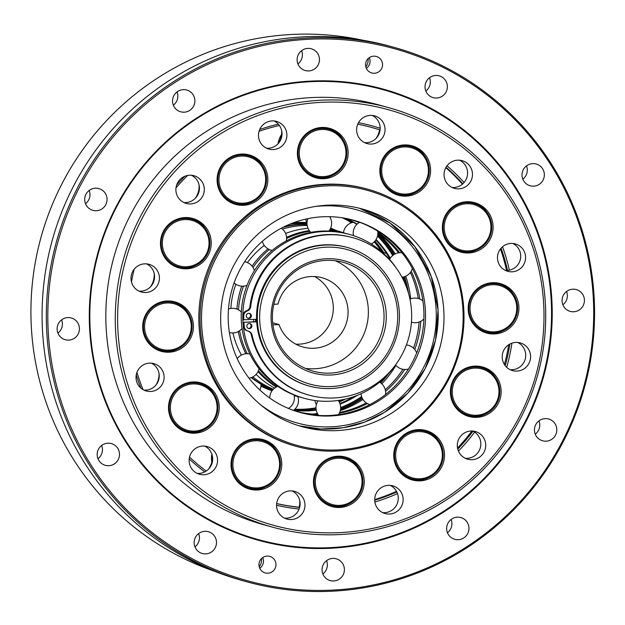 <?xml version="1.0" encoding="UTF-8"?>
<svg xmlns="http://www.w3.org/2000/svg" width="625" height="625" viewBox="0 0 625 625"><rect width="100%" height="100%" fill="white"/><g stroke="black" fill="none" stroke-linecap="round" stroke-linejoin="round"><path stroke-width="0.94" d="M192.125 219.367A24.641 24.344 105.5 0 0 162.078 236.594A24.641 24.344 105.5 0 0 207.219 254.211A24.641 24.344 105.5 0 0 192.125 219.367L190.664 218.961A24.641 24.344 105.5 0 0 177.297 219.094M166.109 259.438A24.641 24.344 105.5 0 0 177.492 266.438L178.953 266.844M206.461 253.789A23.609 23.328 105.5 0 0 184.539 219.594A23.609 23.328 105.5 0 0 166.07 256.062A23.609 23.328 105.5 0 0 206.461 253.789M205.305 228.594A25.664 25.359 105.5 0 0 191.789 218.227M178.07 267.648A25.664 25.359 105.5 0 0 195.008 265.727M248.75 155.852A24.641 24.344 105.5 0 0 218.703 173.086A24.641 24.344 105.5 0 0 255.375 200.195A24.641 24.344 105.5 0 0 248.75 155.852L247.289 155.445A24.641 24.344 105.5 0 0 233.922 155.586M222.734 195.93A24.641 24.344 105.5 0 0 234.117 202.93L235.578 203.336M254.977 199.383A23.609 23.328 105.5 0 0 252.984 158.586A23.609 23.328 105.5 0 0 218.992 180.945A23.609 23.328 105.5 0 0 254.977 199.383M261.938 165.078A25.664 25.359 105.5 0 0 248.414 154.711M234.703 204.141A25.664 25.359 105.5 0 0 251.633 202.219M281.531 134.562A21.555 21.305 105.5 0 0 278.055 143.703M329.047 129.266A24.641 24.344 105.5 0 0 299 146.5A24.641 24.344 105.5 0 0 323.664 177.586A24.641 24.344 105.5 0 0 329.047 129.266L327.586 128.859A24.641 24.344 105.5 0 0 314.219 129M303.031 169.336A24.641 24.344 105.5 0 0 314.414 176.344L315.875 176.75M323.766 176.602A23.609 23.328 105.5 0 0 342.234 140.133A23.609 23.328 105.5 0 0 301.844 142.406A23.609 23.328 105.5 0 0 323.766 176.602M342.234 138.492A25.664 25.359 105.5 0 0 328.711 128.125M315 177.547A25.664 25.359 105.5 0 0 331.93 175.633M385.484 186.789A24.641 24.344 105.5 0 0 396.867 193.797L398.328 194.203A24.641 24.344 105.5 0 0 428.375 176.969A24.641 24.344 105.5 0 0 411.5 146.719A24.641 24.344 105.5 0 0 393.789 192.43A24.641 24.344 105.5 0 0 398.328 194.203M411.5 146.719L410.039 146.312A24.641 24.344 105.5 0 0 396.672 146.453M394.398 191.555A23.609 23.328 105.5 0 0 428.391 169.195A23.609 23.328 105.5 0 0 392.406 150.758A23.609 23.328 105.5 0 0 394.398 191.555M424.68 155.945A25.664 25.359 105.5 0 0 411.156 145.578M397.445 195A25.664 25.359 105.5 0 0 414.375 193.086M447.992 243.609A24.641 24.344 105.5 0 0 459.375 250.617L460.836 251.023A24.641 24.344 105.5 0 0 490.883 233.789A24.641 24.344 105.5 0 0 447.82 212.781A24.641 24.344 105.5 0 0 460.836 251.023M474.008 203.539L472.547 203.133A24.641 24.344 105.5 0 0 459.188 203.273M447.953 240.234A23.609 23.328 105.5 0 0 488.352 237.969A23.609 23.328 105.5 0 0 466.422 203.766A23.609 23.328 105.5 0 0 447.953 240.234M487.195 212.766A25.664 25.359 105.5 0 0 473.672 202.398M459.961 251.82A25.664 25.359 105.5 0 0 476.891 249.906M473.82 324.57A24.641 24.344 105.5 0 0 485.203 331.578L486.664 331.984A24.641 24.344 105.5 0 0 516.711 314.75A24.641 24.344 105.5 0 0 499.836 284.5A24.641 24.344 105.5 0 0 468.914 309.609A24.641 24.344 105.5 0 0 486.664 331.984M499.836 284.5L498.375 284.094A24.641 24.344 105.5 0 0 485.008 284.234M470.078 309.594A23.609 23.328 105.5 0 0 506.062 328.031A23.609 23.328 105.5 0 0 504.063 287.234A23.609 23.328 105.5 0 0 470.078 309.594M485.781 332.789A25.664 25.359 105.5 0 0 502.711 330.867M513.016 293.727A25.664 25.359 105.5 0 0 499.492 283.359M456.031 407.984A24.641 24.344 105.5 0 0 467.414 414.992L468.875 415.398A24.641 24.344 105.5 0 0 498.922 398.164A24.641 24.344 105.5 0 0 453.789 380.547A24.641 24.344 105.5 0 0 468.875 415.398M482.047 367.914L480.586 367.508A24.641 24.344 105.5 0 0 467.227 367.648M454.844 381.055A23.609 23.328 105.5 0 0 476.766 415.25A23.609 23.328 105.5 0 0 495.234 378.781A23.609 23.328 105.5 0 0 454.844 381.055M468 416.195A25.664 25.359 105.5 0 0 484.93 414.281M495.234 377.141A25.664 25.359 105.5 0 0 481.711 366.773M399.406 471.492A24.641 24.344 105.5 0 0 410.789 478.5L412.25 478.906A24.641 24.344 105.5 0 0 442.297 461.672A24.641 24.344 105.5 0 0 405.625 434.562A24.641 24.344 105.5 0 0 412.25 478.906M425.422 431.422L423.961 431.016A24.641 24.344 105.5 0 0 410.594 431.156M406.328 435.461A23.609 23.328 105.5 0 0 408.328 476.258A23.609 23.328 105.5 0 0 442.312 453.898A23.609 23.328 105.5 0 0 406.328 435.461M411.375 479.711A25.664 25.359 105.5 0 0 428.305 477.789M438.609 440.648A25.664 25.359 105.5 0 0 425.086 430.281M345.125 458.008A24.641 24.344 105.5 0 0 314.328 479.148A24.641 24.344 105.5 0 0 362 488.258A24.641 24.344 105.5 0 0 345.125 458.008L343.664 457.609A24.641 24.344 105.5 0 0 330.297 457.742M319.109 498.086A24.641 24.344 105.5 0 0 330.492 505.086L331.953 505.492M337.539 458.242A23.609 23.328 105.5 0 0 319.07 494.703A23.609 23.328 105.5 0 0 359.469 492.438A23.609 23.328 105.5 0 0 337.539 458.242M331.078 506.297A25.664 25.359 105.5 0 0 348.008 504.375M358.312 467.242A25.664 25.359 105.5 0 0 344.789 456.867M211.836 454.07A21.555 21.305 105.5 0 0 211.828 461.828M262.68 440.555A24.641 24.344 105.5 0 0 232.633 457.789A24.641 24.344 105.5 0 0 249.5 488.039A24.641 24.344 105.5 0 0 267.219 442.328A24.641 24.344 105.5 0 0 262.68 440.555L261.211 440.156A24.641 24.344 105.5 0 0 247.852 440.289M236.656 480.633A24.641 24.344 105.5 0 0 248.039 487.633L249.5 488.039M266.906 443.289A23.609 23.328 105.5 0 0 232.922 465.648A23.609 23.328 105.5 0 0 268.898 484.086A23.609 23.328 105.5 0 0 266.906 443.289M248.625 488.844A25.664 25.359 105.5 0 0 265.555 486.922M275.859 449.789A25.664 25.359 105.5 0 0 262.336 439.414M200.164 383.734A24.641 24.344 105.5 0 0 170.117 400.969A24.641 24.344 105.5 0 0 213.18 421.977A24.641 24.344 105.5 0 0 200.164 383.734L198.703 383.328A24.641 24.344 105.5 0 0 185.336 383.469M174.148 423.812A24.641 24.344 105.5 0 0 185.531 430.813L186.992 431.219M213.352 394.609A23.609 23.328 105.5 0 0 172.953 396.875A23.609 23.328 105.5 0 0 194.883 431.078A23.609 23.328 105.5 0 0 213.352 394.609M186.109 432.023A25.664 25.359 105.5 0 0 203.047 430.102M213.344 392.961A25.664 25.359 105.5 0 0 199.828 382.594M174.344 302.773A24.641 24.344 105.5 0 0 144.297 320.008A24.641 24.344 105.5 0 0 161.164 350.258A24.641 24.344 105.5 0 0 192.094 325.148A24.641 24.344 105.5 0 0 174.344 302.773L172.883 302.367A24.641 24.344 105.5 0 0 159.516 302.508M148.32 342.852A24.641 24.344 105.5 0 0 159.703 349.852L161.164 350.258M191.227 325.25A23.609 23.328 105.5 0 0 155.25 306.812A23.609 23.328 105.5 0 0 157.242 347.609A23.609 23.328 105.5 0 0 191.227 325.25M160.289 351.062A25.664 25.359 105.5 0 0 177.219 349.141M187.523 312A25.664 25.359 105.5 0 0 174 301.633M272.516 390.141A85.75 84.727 -74.5 0 1 261.031 385.258M290.766 223.797A85.75 84.727 -74.5 0 1 306.93 223.477M272.547 390.102A85.75 84.727 -74.5 0 1 261.031 385.094M289.766 224.211A85.75 84.727 -74.5 0 1 306.977 223.625M272.727 389.891A85.75 84.727 -74.5 0 1 251.281 377.609M284.32 226.664A85.75 84.727 -74.5 0 1 307.016 224.32M272.781 389.828A85.75 84.727 -74.5 0 1 251.586 377.484M282.758 227.445A85.75 84.727 -74.5 0 1 307.031 224.492M330.508 228.461A85.75 84.727 -74.5 0 1 336.352 230.578M248.281 328.445A2.57 2.539 105.5 0 0 249.633 323.555M247.781 318.203A2.57 2.539 105.5 0 0 249.133 313.312M352.695 237.648L351.938 237.438A81.719 80.742 105.5 0 0 249.906 306.547A5.133 5.07 -74.5 0 1 246.477 310.797A5.133 5.07 105.5 0 0 243 315.609A84.797 83.781 105.5 0 0 243.039 319.789L256.578 319.281A71.859 71.008 105.5 0 0 256.633 320.562A71.859 71.008 105.5 0 0 256.703 321.844L243.164 322.344A84.797 83.781 105.5 0 0 243.531 326.508A5.133 5.07 105.5 0 0 247.203 330.844L247.969 331.055A5.133 5.07 105.5 0 0 248.219 331.117A5.133 5.07 -74.5 0 1 252.047 334.961A81.719 80.742 105.5 0 0 309.008 395.141A81.719 80.742 105.5 0 0 408.656 337.977A81.719 80.742 105.5 0 0 352.695 237.648A81.719 80.742 105.5 0 0 250.664 306.758A5.133 5.07 -74.5 0 1 247.234 311.008A5.133 5.07 105.5 0 0 243.766 315.82A84.797 83.781 105.5 0 0 243.805 320M248.047 331.07A5.133 5.07 -74.5 0 1 251.281 334.742A81.719 80.742 105.5 0 0 308.25 394.93L309.008 395.141M256.688 321.586L243.164 322.344M396.336 268.141A85 83.992 105.5 0 0 349.57 234.461A85 83.992 105.5 0 0 245.914 293.914A85 83.992 105.5 0 0 304.125 398.273A85 83.992 105.5 0 0 395.055 365.586M301.086 397.414A85 83.992 -74.5 0 1 299.617 397.023L298.039 396.586A85 83.992 -74.5 0 1 294.141 395.398M276.297 387.031A85 83.992 -74.5 0 1 258.023 371.594M245.898 353.773A85 83.992 -74.5 0 1 238.273 331.555M236.914 309.125A85 83.992 -74.5 0 1 241.75 286.164M252.094 266.117A85 83.992 -74.5 0 1 268.016 248.875M286.555 237.312A85 83.992 -74.5 0 1 309.344 230.609M329.562 230.164A85 83.992 -74.5 0 1 343.484 232.766L345.062 233.211A85 83.992 -74.5 0 1 346.523 233.625M438.055 310.008A112.922 111.578 105.5 0 0 359.594 208.305L390.125 223.141L414.773 246.578L431.266 276.461L438.078 310.023L435.539 340.133L425.195 368.531L407.781 393.188L384.539 412.328L364.609 422.102L343.188 427.734L321.109 429L299.25 425.852A112.922 111.578 105.5 0 0 438.055 310.008M425.406 310.836A99.781 98.594 -74.5 0 1 300.172 412.516A99.781 98.594 -74.5 0 1 231.844 290.008A99.781 98.594 -74.5 0 1 353.523 220.211A99.781 98.594 -74.5 0 1 425.406 310.836M418.227 298.492A99.781 98.594 105.5 0 0 410.406 272.438M398.547 252.852A99.781 98.594 105.5 0 0 377.852 233M359.156 222.594A99.781 98.594 105.5 0 0 350.461 219.414M297.141 411.625A99.781 98.594 105.5 0 0 317.945 414.352M339.695 412.406A99.781 98.594 105.5 0 0 366.258 402.859M385.273 389.719A99.781 98.594 105.5 0 0 402.977 369.305M413.5 348.164A99.781 98.594 105.5 0 0 419.125 322.031M352.727 220A99.781 98.594 -74.5 0 1 370.281 226.93L370.375 226.977A99.781 98.594 -74.5 0 1 408.156 261.32L408.219 261.406A99.781 98.594 -74.5 0 1 423.82 310.344L423.828 310.445A99.781 98.594 -74.5 0 1 413.078 360.859L413.031 360.953A99.781 98.594 -74.5 0 1 378.805 399.344L378.719 399.398A99.781 98.594 -74.5 0 1 330.188 415.469L330.086 415.477A99.781 98.594 -74.5 0 1 299.383 412.297M349.57 234.461L347.984 234.016A85 83.992 -74.5 0 0 321.164 231.125L321.07 231.133A85 83.992 -74.5 0 0 279.734 244.82L279.656 244.875A85 83.992 -74.5 0 0 250.5 277.57L250.461 277.656A85 83.992 -74.5 0 0 241.305 320.594L241.305 320.688A85 83.992 -74.5 0 0 254.602 362.367L254.656 362.445A85 83.992 -74.5 0 0 286.836 391.703L286.922 391.742A85 83.992 -74.5 0 0 302.539 397.836L304.125 398.273M299.617 397.023A85 83.992 -74.5 0 1 294.117 395.289M276.789 386.781A85 83.992 -74.5 0 1 258.438 370.688M247.234 353.727A85 83.992 -74.5 0 1 239.617 330.727M238.477 309.852A85 83.992 -74.5 0 1 243.5 286.148M253.047 267.477A85 83.992 -74.5 0 1 269.32 249.539M286.586 238.477A85 83.992 -74.5 0 1 309.812 231.211M329.367 230.445A85 83.992 -74.5 0 1 345.062 233.211M420.797 321.305A99.781 98.594 -74.5 0 1 414.75 349.523M404.727 369.484A99.781 98.594 -74.5 0 1 385.562 391.273M367.359 403.555A99.781 98.594 -74.5 0 1 339.32 413.219M318.219 414.75A99.781 98.594 -74.5 0 1 297.93 411.867M351.266 219.617A99.781 98.594 -74.5 0 1 359.367 222.469M377.82 232.32A99.781 98.594 -74.5 0 1 399.68 252.711M411.211 271.227A99.781 98.594 -74.5 0 1 419.828 299.039M295.781 344.156A35.93 35.5 105.5 0 0 331.984 317.789A35.93 35.5 105.5 0 0 314.539 276.539M272.664 322.781L279.031 324.547A35.93 35.5 105.5 0 0 302.938 347.016A35.93 35.5 105.5 0 0 346.75 321.891A35.93 35.5 105.5 0 0 322.148 277.773A35.93 35.5 105.5 0 0 278.031 304.062L273.836 304.297M272.914 324.891L279.031 324.547M325.461 260.422A56.461 55.789 -74.5 0 1 343.312 262.336A56.461 55.789 -74.5 0 1 381.977 331.656A56.461 55.789 -74.5 0 1 313.125 371.156A56.461 55.789 -74.5 0 1 272.734 310.773A56.461 55.789 -74.5 0 1 325.461 260.422M325.836 258.773A58.242 57.547 105.5 0 0 280.273 348.719A58.242 57.547 105.5 0 0 379.914 343.125A58.242 57.547 105.5 0 0 325.836 258.773M325.266 247.234A69.805 68.977 -74.5 0 1 390.094 348.344A69.805 68.977 -74.5 0 1 270.664 355.047A69.805 68.977 -74.5 0 1 325.266 247.234M335.312 260.742A56.461 55.789 -74.5 0 1 366.297 327.312A56.461 55.789 -74.5 0 1 305.445 368.398M324.867 245.102A71.859 71.008 105.5 0 0 257.461 322.055A71.859 71.008 105.5 0 0 309.164 386.031A71.859 71.008 105.5 0 0 396.789 335.766A71.859 71.008 105.5 0 0 347.578 247.539A71.859 71.008 105.5 0 0 324.867 245.102M256.578 319.281A71.859 71.008 -74.5 0 1 346.82 247.328L347.578 247.539M309.164 386.031L308.398 385.82A71.859 71.008 -74.5 0 1 256.703 321.844M255.883 321.633A71.859 71.008 -74.5 0 1 255.805 320.336A71.859 71.008 -74.5 0 1 255.766 319.328M232.922 332.961A85.203 84.195 105.5 0 0 241.422 355.07M256.117 374.359A85.203 84.195 105.5 0 0 274.656 388.078M294.195 395.703A85.203 84.195 105.5 0 0 297.883 396.539M343.328 232.727A85.203 84.195 105.5 0 0 337.75 230.969A85.203 84.195 105.5 0 0 330.117 229.234M308.008 228.273A85.203 84.195 105.5 0 0 285.617 233.461M264.242 245.414A85.203 84.195 105.5 0 0 247.438 262.578M235.867 284.242A85.203 84.195 105.5 0 0 230.867 308.438M252.852 376.898A85.203 84.195 105.5 0 0 273.328 389.234M307.164 225.492A85.203 84.195 105.5 0 0 282.469 229.07M248.711 313.305A2.57 2.539 -74.5 0 1 251.281 316.539A2.57 2.539 -74.5 0 1 246.312 315.594A2.57 2.539 -74.5 0 1 248.711 313.305M249.211 323.547A2.57 2.539 -74.5 0 1 251.781 326.781A2.57 2.539 -74.5 0 1 246.82 325.836A2.57 2.539 -74.5 0 1 249.211 323.547M243.93 322.562A84.797 83.781 105.5 0 0 244.297 326.719A5.133 5.07 105.5 0 0 247.969 331.055M392.867 412.32A112.922 111.578 -74.5 0 1 302.141 426.703A112.922 111.578 -74.5 0 1 224.812 288.062A112.922 111.578 -74.5 0 1 362.516 209.07A112.922 111.578 -74.5 0 1 443.867 311.625A112.922 111.578 -74.5 0 1 392.867 412.32M221.117 390.781A133.453 131.867 105.5 0 0 296.352 446.398A133.453 131.867 105.5 0 0 459.094 353.055A133.453 131.867 105.5 0 0 367.695 189.203A133.453 131.867 105.5 0 0 225.828 239.289A133.453 131.867 105.5 0 0 221.117 390.781M222.406 390.219A132.273 130.695 -74.5 0 1 325.875 185.93A132.273 130.695 -74.5 0 1 448.703 377.508A132.273 130.695 -74.5 0 1 222.406 390.219M296.352 446.398L295.133 446.062A133.453 131.867 -74.5 0 1 219.898 390.445A133.453 131.867 -74.5 0 1 224.609 238.945A133.453 131.867 -74.5 0 1 366.484 188.867L367.695 189.203M149.641 436.391A217.633 215.047 105.5 0 0 272.32 527.094A217.633 215.047 105.5 0 0 537.719 374.867A217.633 215.047 105.5 0 0 388.68 107.664A217.633 215.047 105.5 0 0 157.328 189.336A217.633 215.047 105.5 0 0 149.641 436.391M151.656 435.352A215.586 213.016 -74.5 0 1 320.289 102.398A215.586 213.016 -74.5 0 1 520.477 414.648A215.586 213.016 -74.5 0 1 151.656 435.352M272.32 527.094L262.883 524.477A217.633 215.047 -74.5 0 1 140.203 433.773A217.633 215.047 -74.5 0 1 147.891 186.719A217.633 215.047 -74.5 0 1 379.242 105.047L388.68 107.664M180.125 386.102A25.664 25.359 -74.5 0 1 218.32 414.344A25.664 25.359 -74.5 0 1 168.781 411.539A25.664 25.359 -74.5 0 1 180.125 386.102M233.812 452.812A25.664 25.359 -74.5 0 1 280.828 471.164A25.664 25.359 -74.5 0 1 249.531 489.117A25.664 25.359 -74.5 0 1 233.812 452.812M313.492 483.258A25.664 25.359 -74.5 0 1 345.703 457.109A25.664 25.359 -74.5 0 1 363.281 488.617A25.664 25.359 -74.5 0 1 313.492 483.258M397.812 469.281A25.664 25.359 -74.5 0 1 426 430.516A25.664 25.359 -74.5 0 1 443.578 462.023A25.664 25.359 -74.5 0 1 397.812 469.281M464.18 414.625A25.664 25.359 -74.5 0 1 482.633 367.008A25.664 25.359 -74.5 0 1 500.203 398.516A25.664 25.359 -74.5 0 1 464.18 414.625M494.805 333.93A25.664 25.359 -74.5 0 1 469.117 301.547A25.664 25.359 -74.5 0 1 518.773 311.039A25.664 25.359 -74.5 0 1 494.805 333.93M481.492 248.828A25.664 25.359 -74.5 0 1 443.297 220.586A25.664 25.359 -74.5 0 1 492.828 223.383A25.664 25.359 -74.5 0 1 481.492 248.828M427.797 182.109A25.664 25.359 -74.5 0 1 380.781 163.766A25.664 25.359 -74.5 0 1 412.078 145.812A25.664 25.359 -74.5 0 1 427.797 182.109M348.117 151.664A25.664 25.359 -74.5 0 1 315.906 177.82A25.664 25.359 -74.5 0 1 298.328 146.312A25.664 25.359 -74.5 0 1 348.117 151.664M263.797 165.648A25.664 25.359 -74.5 0 1 235.609 204.414A25.664 25.359 -74.5 0 1 218.031 172.898A25.664 25.359 -74.5 0 1 263.797 165.648M197.43 220.305A25.664 25.359 -74.5 0 1 178.984 267.922A25.664 25.359 -74.5 0 1 161.406 236.414A25.664 25.359 -74.5 0 1 197.43 220.305M166.805 301A25.664 25.359 -74.5 0 1 192.492 333.383A25.664 25.359 -74.5 0 1 142.836 323.891A25.664 25.359 -74.5 0 1 166.805 301M195.641 448.391A14.375 14.203 -74.5 0 1 217.031 464.211A14.375 14.203 -74.5 0 1 189.297 462.641A14.375 14.203 -74.5 0 1 195.641 448.391M278.133 498.727A14.375 14.203 -74.5 0 1 304.461 509A14.375 14.203 -74.5 0 1 286.938 519.055A14.375 14.203 -74.5 0 1 278.133 498.727M374.734 500.492A14.375 14.203 -74.5 0 1 392.773 485.844A14.375 14.203 -74.5 0 1 402.617 503.492A14.375 14.203 -74.5 0 1 374.734 500.492M459.562 453.219A14.375 14.203 -74.5 0 1 475.352 431.508A14.375 14.203 -74.5 0 1 485.195 449.156A14.375 14.203 -74.5 0 1 459.562 453.219M509.898 369.562A14.375 14.203 -74.5 0 1 520.227 342.898A14.375 14.203 -74.5 0 1 530.07 360.547A14.375 14.203 -74.5 0 1 509.898 369.562M465.969 186.531A14.375 14.203 -74.5 0 1 444.578 170.719A14.375 14.203 -74.5 0 1 472.32 172.289A14.375 14.203 -74.5 0 1 465.969 186.531M383.477 136.203A14.375 14.203 -74.5 0 1 357.148 125.922A14.375 14.203 -74.5 0 1 374.68 115.875A14.375 14.203 -74.5 0 1 383.477 136.203M286.875 134.438A14.375 14.203 -74.5 0 1 268.836 149.078A14.375 14.203 -74.5 0 1 259 131.438A14.375 14.203 -74.5 0 1 286.875 134.438M202.047 181.711A14.375 14.203 -74.5 0 1 186.258 203.422A14.375 14.203 -74.5 0 1 176.414 185.773A14.375 14.203 -74.5 0 1 202.047 181.711M151.719 265.367A14.375 14.203 -74.5 0 1 141.383 292.031A14.375 14.203 -74.5 0 1 131.539 274.383A14.375 14.203 -74.5 0 1 151.719 265.367M142.461 365.438A14.203 14.031 -74.5 0 1 163.594 381.062A14.203 14.031 -74.5 0 1 136.188 379.516A14.203 14.031 -74.5 0 1 142.461 365.438M519.156 269.492A14.203 14.031 -74.5 0 1 498.016 253.859A14.203 14.031 -74.5 0 1 525.43 255.414A14.203 14.031 -74.5 0 1 519.156 269.492M512.836 243.477A14.203 14.031 -74.5 0 1 505.367 270.398M151.375 363.18A14.203 14.031 -74.5 0 1 143.906 390.102M155.93 385.062A20.531 20.289 105.5 0 0 159.078 373.688M299.883 506.359L299.344 506.211A20.531 20.289 105.5 0 0 299.734 500.445M208.57 469.109A20.531 20.289 105.5 0 0 212.305 455.648M150.445 286.875A20.531 20.289 105.5 0 0 154.18 273.414M195.32 198.266A20.531 20.289 105.5 0 0 199.055 184.805M277.906 143.93A20.531 20.289 105.5 0 0 281.641 130.469M376.055 138.414A20.531 20.289 105.5 0 0 379.375 130.859L379.922 131.008M146.57 263.875A14.375 14.203 -74.5 0 1 139.008 291.133M191.445 175.266A14.375 14.203 -74.5 0 1 183.883 202.523M274.023 120.93A14.375 14.203 -74.5 0 1 266.469 148.188M372.18 115.414A14.375 14.203 -74.5 0 1 364.617 142.672M459.609 160.211A14.375 14.203 -74.5 0 1 452.047 187.469M517.734 342.445A14.375 14.203 -74.5 0 1 510.172 369.703M472.852 431.055A14.375 14.203 -74.5 0 1 465.297 458.312M390.273 485.391A14.375 14.203 -74.5 0 1 382.711 512.648M292.125 490.906A14.375 14.203 -74.5 0 1 284.562 518.156M204.695 446.109A14.375 14.203 -74.5 0 1 197.133 473.367M276.664 503.555A194.023 191.711 105.5 0 0 299.695 507.258M374.719 499.586A194.023 191.711 105.5 0 0 396.508 491.336M457.523 448.008A194.023 191.711 105.5 0 0 471.906 431M504.414 364.562A194.023 191.711 105.5 0 0 508.719 344.703M506.578 270.453A194.023 191.711 105.5 0 0 500.453 248.969M462.437 184.188A194.023 191.711 105.5 0 0 445.812 167.664M380.078 130.008A194.023 191.711 105.5 0 0 371.789 127.484M131.492 281.984A194.023 191.711 -74.5 0 1 134.172 269.227M176 187.875A194.023 191.711 -74.5 0 1 187.695 175.43M259.031 131.312A194.023 191.711 -74.5 0 1 279.391 125.477M357.75 124.195A194.023 191.711 -74.5 0 1 372.305 127.625A194.023 191.711 -74.5 0 1 380.078 129.961M446.047 167.258A194.023 191.711 -74.5 0 1 462.875 183.805M501.109 248.172A194.023 191.711 -74.5 0 1 507.539 270.422M509.914 344.008A194.023 191.711 -74.5 0 1 505.219 365.695M473.047 431.148A194.023 191.711 -74.5 0 1 457.773 449.117M396.82 491.945A194.023 191.711 -74.5 0 1 374.719 500.188M299.648 507.43A194.023 191.711 -74.5 0 1 276.664 503.602M206.211 471.062A194.023 191.711 -74.5 0 1 189.531 457.133M143.078 389.664A194.023 191.711 -74.5 0 1 136.938 372.375M136.242 374.93A195.664 193.336 105.5 0 0 140.922 388.133M189.219 458.93A195.664 193.336 105.5 0 0 204.75 471.906M276.562 505.281A195.664 193.336 105.5 0 0 299.117 509.07M374.883 501.992A195.664 193.336 105.5 0 0 397.508 493.609M458.445 451.086A195.664 193.336 105.5 0 0 474.656 432.102M506.711 367.328A195.664 193.336 105.5 0 0 511.945 343.133M509.383 270.172A195.664 193.336 105.5 0 0 502.555 246.758M464.109 182.531A195.664 193.336 105.5 0 0 447.023 165.789M380.18 128.258A195.664 193.336 105.5 0 0 358.484 122.688M278.336 124.164A195.664 193.336 105.5 0 0 259.68 129.508M184.859 176.258A195.664 193.336 105.5 0 0 176.656 184.992M131.688 273.898A195.664 193.336 105.5 0 0 131.094 276.711M90.102 327.602A233.445 230.664 -74.5 0 1 426.109 106.492A233.445 230.664 -74.5 0 1 445.844 509.867A233.445 230.664 -74.5 0 1 90.102 327.602M383.242 89.109A234.063 231.273 -74.5 0 1 543.453 376.453A234.063 231.273 -74.5 0 1 258.109 540.195M309.336 81.172A234.063 231.273 -74.5 0 1 383.328 89.133A234.063 231.273 -74.5 0 1 543.617 376.5A234.063 231.273 -74.5 0 1 258.188 540.219A234.063 231.273 -74.5 0 1 89.57 327.656A234.063 231.273 -74.5 0 1 309.336 81.172M377.828 233.875A105.742 104.477 -74.5 0 1 394.273 254.414M404.547 276.664A105.742 104.477 -74.5 0 1 408.562 293.5M388.695 373.5A105.742 104.477 -74.5 0 1 380.766 382.961M362.406 398.469A105.742 104.477 -74.5 0 1 340.477 409.617M377.773 234.477A105.273 104.016 -74.5 0 1 393.883 254.664M404.102 276.805A105.273 104.016 -74.5 0 1 407.508 290.047M385.562 376.773A105.273 104.016 -74.5 0 1 380.391 382.688M362.203 398.055A105.273 104.016 -74.5 0 1 340.555 409.094M318.047 400.883A12.32 12.32 0 0 0 316.008 408.289A100.906 99.703 -74.5 0 1 304.828 409.555A100.906 99.703 -74.5 0 1 294.477 409.594M343.695 218.023A100.906 99.703 -74.5 0 1 352 222.578M374.555 241.523A100.906 99.703 -74.5 0 1 383.109 252.711M342.805 399.648A100.906 99.703 -74.5 0 1 338.922 401.438M294.781 409.305A100.602 99.406 105.5 0 0 304.812 409.258A100.602 99.406 105.5 0 0 316 407.984M338.773 401.18A100.602 99.406 105.5 0 0 341.656 399.875M382.555 252.422A100.602 99.406 105.5 0 0 374.352 241.734M351.625 222.695A100.602 99.406 105.5 0 0 342.648 217.859M336.266 230.539A86.477 85.445 105.5 0 0 330.656 228.125M306.594 222.633A86.477 85.445 105.5 0 0 293.875 222.602M260.961 386.148A86.477 85.445 105.5 0 0 272.031 390.773M294.875 409.219A100.602 99.406 105.5 0 0 304.414 409.148A100.602 99.406 105.5 0 0 315.992 407.805M338.828 400.867A100.602 99.406 105.5 0 0 340.602 400.063M381.758 251.719A100.602 99.406 105.5 0 0 374.188 241.898M351.484 222.75A100.602 99.406 105.5 0 0 342.398 217.82M377.586 235.688A104.336 103.094 -74.5 0 1 393.039 255.258M403.086 277.062A104.336 103.094 -74.5 0 1 404.891 283.211M361.789 397.078A104.336 103.094 -74.5 0 1 340.625 407.984M317.578 413.734A104.336 103.094 -74.5 0 1 313.703 414.164M377.57 235.758A104.336 103.094 -74.5 0 1 392.969 255.312M402.977 277.086A104.336 103.094 -74.5 0 1 404.602 282.539M361.758 396.984A104.336 103.094 -74.5 0 1 340.633 407.898M317.547 413.688A104.336 103.094 -74.5 0 1 313.406 414.141M316.25 410.195A100.906 99.703 -74.5 0 1 309.398 410.82A100.906 99.703 -74.5 0 1 293.602 410.445M346.82 218.609A100.906 99.703 -74.5 0 1 357.086 224.164M376.078 239.5A100.906 99.703 -74.5 0 1 390.305 258.203M357.398 395.297A100.906 99.703 -74.5 0 1 340.102 404.109M316.172 409.805A100.906 99.703 -74.5 0 1 308.422 410.547A100.906 99.703 -74.5 0 1 292.938 410.203M346.125 218.469A100.906 99.703 -74.5 0 1 356.875 224.375M375.797 239.945A100.906 99.703 -74.5 0 1 389.883 258.891M353.797 396.641A100.906 99.703 -74.5 0 1 339.906 403.523M316.039 408.719A100.906 99.703 -74.5 0 1 305.805 409.828A100.906 99.703 -74.5 0 1 294.242 409.797M344.344 218.141A100.906 99.703 -74.5 0 1 352.359 222.477M374.922 241.109A100.906 99.703 -74.5 0 1 383.953 252.789M345.516 399.055A100.906 99.703 -74.5 0 1 339.234 402M215.258 571.523A276.148 272.859 -74.5 0 1 31.25 325.344A276.148 272.859 -74.5 0 1 362.656 40.188M57.906 333.117A11.289 11.156 105.5 0 0 61.586 319.852M85.5 203.719A11.289 11.156 105.5 0 0 89.18 190.453M173.352 105.187A11.289 11.156 105.5 0 0 177.031 91.922M297.922 63.938A11.289 11.156 105.5 0 0 301.602 50.672M425.836 91.016A11.289 11.156 105.5 0 0 429.516 77.75M522.82 179.164A11.289 11.156 105.5 0 0 526.5 165.898M562.883 304.773A11.289 11.156 105.5 0 0 566.562 291.508M535.289 434.172A11.289 11.156 105.5 0 0 538.969 420.906M447.438 532.703A11.289 11.156 105.5 0 0 451.117 519.438M322.867 573.953A11.289 11.156 105.5 0 0 326.547 560.688M194.953 546.875A11.289 11.156 105.5 0 0 198.633 533.609M97.969 458.727A11.289 11.156 105.5 0 0 101.648 445.461M259.211 566.82A11.289 11.156 105.5 0 0 261.508 558.57M365.82 66.844A11.289 11.156 105.5 0 0 368.109 58.594M378.375 233.375A105.742 104.477 -74.5 0 1 395.211 253.914M405.75 276.18A105.742 104.477 -74.5 0 1 410.711 298.875M395.922 365.398A105.742 104.477 -74.5 0 1 381.82 383.852M363.008 399.492A105.742 104.477 -74.5 0 1 340.273 410.648M259.727 568.297A8.602 8.5 105.5 0 0 262.703 557.57M366.336 68.32A8.602 8.5 105.5 0 0 369.305 57.594M46.672 329.961A277.18 273.875 105.5 0 0 246.359 581.68A277.18 273.875 105.5 0 0 584.367 387.805A277.18 273.875 105.5 0 0 394.547 47.5A277.18 273.875 105.5 0 0 46.672 329.961M48.148 329.984A275.992 272.703 -74.5 0 1 445.406 68.578A275.992 272.703 -74.5 0 1 468.727 545.469A275.992 272.703 -74.5 0 1 48.148 329.984M246.359 581.68L242.102 580.5A277.18 273.875 -74.5 0 1 42.414 328.781A277.18 273.875 -74.5 0 1 390.289 46.32L394.547 47.5M67.719 317.586A11.289 11.156 -74.5 0 1 79.023 331.836A11.289 11.156 -74.5 0 1 57.18 327.656A11.289 11.156 -74.5 0 1 67.719 317.586M100.961 189.375A11.289 11.156 -74.5 0 1 92.844 210.328A11.289 11.156 -74.5 0 1 85.109 196.469A11.289 11.156 -74.5 0 1 100.961 189.375M193.102 94.742A11.289 11.156 -74.5 0 1 180.695 111.797A11.289 11.156 -74.5 0 1 172.961 97.938A11.289 11.156 -74.5 0 1 193.102 94.742M319.445 59.039A11.289 11.156 -74.5 0 1 305.266 70.547A11.289 11.156 -74.5 0 1 297.539 56.688A11.289 11.156 -74.5 0 1 319.445 59.039M446.141 91.836A11.289 11.156 -74.5 0 1 425.453 83.758A11.289 11.156 -74.5 0 1 439.219 75.859A11.289 11.156 -74.5 0 1 446.141 91.836M539.234 184.336A11.289 11.156 -74.5 0 1 522.43 171.914A11.289 11.156 -74.5 0 1 544.227 173.148A11.289 11.156 -74.5 0 1 539.234 184.336M573.797 311.766A11.289 11.156 -74.5 0 1 562.492 297.516A11.289 11.156 -74.5 0 1 584.344 301.695A11.289 11.156 -74.5 0 1 573.797 311.766M540.555 439.977A11.289 11.156 -74.5 0 1 548.672 419.023A11.289 11.156 -74.5 0 1 556.406 432.891A11.289 11.156 -74.5 0 1 540.555 439.977M448.422 534.609A11.289 11.156 -74.5 0 1 460.82 517.555A11.289 11.156 -74.5 0 1 468.555 531.414A11.289 11.156 -74.5 0 1 448.422 534.609M322.078 570.312A11.289 11.156 -74.5 0 1 336.25 558.805A11.289 11.156 -74.5 0 1 343.984 572.672A11.289 11.156 -74.5 0 1 322.078 570.312M195.383 537.516A11.289 11.156 -74.5 0 1 216.07 545.594A11.289 11.156 -74.5 0 1 202.297 553.492A11.289 11.156 -74.5 0 1 195.383 537.516M102.281 445.016A11.289 11.156 -74.5 0 1 119.086 457.438A11.289 11.156 -74.5 0 1 97.297 456.211A11.289 11.156 -74.5 0 1 102.281 445.016M267.039 556.086A8.602 8.5 -74.5 0 1 275.648 566.938A8.602 8.5 -74.5 0 1 259.008 563.758A8.602 8.5 -74.5 0 1 267.039 556.086M374.484 73.266A8.602 8.5 -74.5 0 1 365.875 62.414A8.602 8.5 -74.5 0 1 382.508 65.594A8.602 8.5 -74.5 0 1 374.484 73.266M253.594 319.445A74.117 73.234 105.5 0 0 253.711 321.758M315.297 206.484A110.664 109.352 -74.5 0 1 436.156 310.227A110.664 109.352 -74.5 0 1 377.727 413.945A110.664 109.352 -74.5 0 1 260.336 404.586M244.297 326.719L243.531 326.508M252.047 334.961L251.281 334.742M250.664 306.758L249.906 306.547M247.234 311.008L246.477 310.797M243.766 315.82L243 315.609M377.5 236.055A104.336 103.094 -74.5 0 1 392.695 255.539M402.555 277.156A104.336 103.094 -74.5 0 1 403.453 280.07M361.625 396.602A104.336 103.094 -74.5 0 1 340.633 407.57M317.445 413.5A104.336 103.094 -74.5 0 1 312.289 414.062M293.656 410.273A12.227 12.227 0 0 0 297.828 396.531M353.352 222.25A12.227 12.227 0 0 0 343.438 232.758M288.672 225.727A12.227 12.227 0 0 0 289.148 224.469M330.305 217.82A12.227 12.227 0 0 0 330.188 216.703M305.891 219.07A12.227 12.227 0 0 0 306.977 223.594M386.477 253.375A12.227 12.227 0 0 0 382.875 252.703M314.883 400.5A12.227 12.227 0 0 0 316.406 404.523M338.758 401.164A12.227 12.227 0 0 0 338.938 400.336M259.867 390A12.227 12.227 0 0 0 261.023 384.242M255.516 319.344L255.641 321.648M402 277.234A12.32 12.32 0 0 0 412.383 268.547M402 252.758A12.32 12.32 0 0 0 389.586 259.445M371.312 244.016A12.32 12.32 0 0 0 377.688 231.133M359.703 222.281A12.32 12.32 0 0 0 353.469 235.641M328.906 231.055A12.32 12.32 0 0 0 329.664 216.688M307.914 218.641A12.32 12.32 0 0 0 310.875 232.344M286.297 240.914A12.32 12.32 0 0 0 281.352 228.18M262.336 241.32A12.32 12.32 0 0 0 272.188 250.398M254.414 270.672A12.32 12.32 0 0 0 244.633 261.734M234.109 282.875A12.32 12.32 0 0 0 247.039 285.336M241.32 312A12.32 12.32 0 0 0 228.484 309.016M229.383 332.547A12.32 12.32 0 0 0 242.055 328.477M249.93 354.07A12.32 12.32 0 0 0 237.203 358.602M249.055 378.195A12.32 12.32 0 0 0 259.062 368.672M277.836 386.344A12.32 12.32 0 0 0 269.758 398.039M288.453 408.445A12.32 12.32 0 0 0 294.039 394.977M316.008 408.289A12.32 12.32 0 0 0 318.742 415.445M338.484 414.641A12.32 12.32 0 0 0 338.266 400.437M361.055 393.727A12.32 12.32 0 0 0 369.844 404.594M385.539 394.492A12.32 12.32 0 0 0 379.594 382.172M395.531 364.938A12.32 12.32 0 0 0 408.469 369.016M416.664 352.945A12.32 12.32 0 0 0 406.398 344.922M411.43 322.172A12.32 12.32 0 0 0 423.875 319M422.906 300.898A12.32 12.32 0 0 0 409.953 299.188M330.297 228.898L337.75 230.969"/></g></svg>
